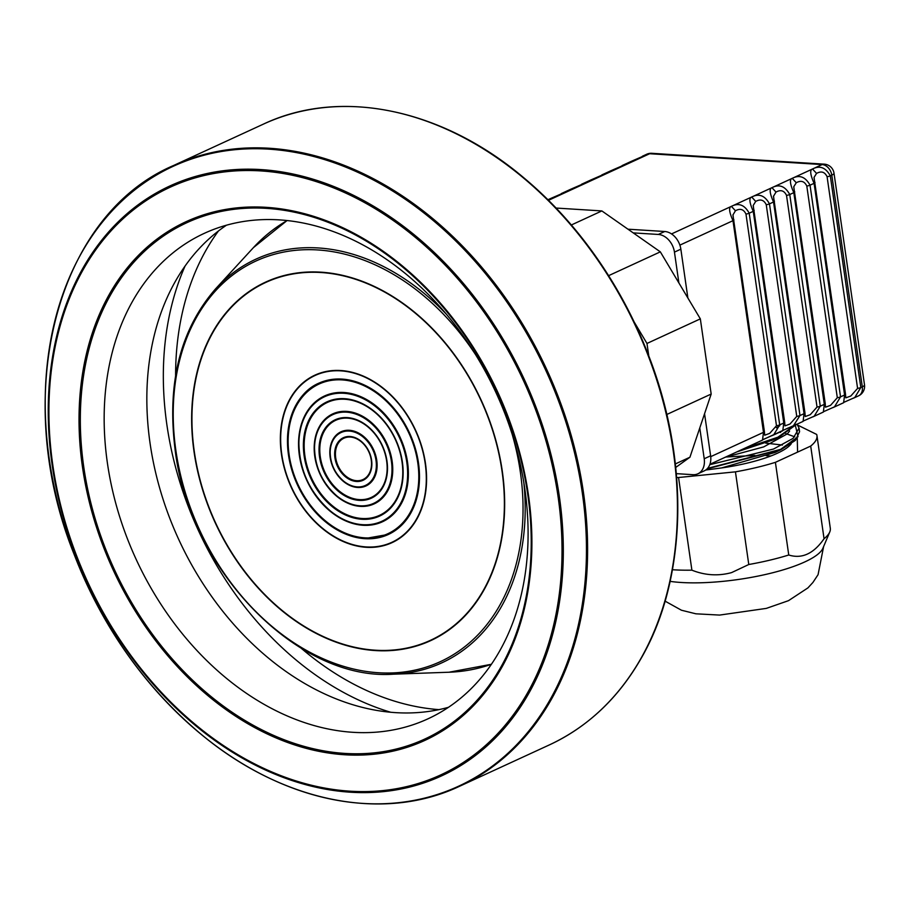 <?xml version="1.0" encoding="UTF-8"?>
<svg xmlns="http://www.w3.org/2000/svg" width="910" height="910" viewBox="0 0 910 910"><rect width="100%" height="100%" fill="white"/><g stroke="black" fill="none" stroke-linecap="round" stroke-linejoin="round"><path stroke-width="1.36" d="M660.33 251.854L700.336 318.875L711.176 394.053L689.928 457.229L675.72 467.444L689.928 457.229L675.345 463.941L689.928 457.229L711.176 394.053L666.791 414.494L711.176 394.053L700.336 318.875L646.976 343.457L648.784 355.935L646.976 343.457L700.336 318.875L660.33 251.854L601.863 210.927L660.33 251.854L608.597 275.673L660.33 251.854M556.067 208.049L601.863 210.927L571.343 224.986L601.863 210.927L556.067 208.049M634.179 322.003L646.976 343.457L634.179 322.003M341.978 379.083A83.242 61.766 -114.7 0 0 318.648 383.281A83.242 61.766 -114.7 0 0 297.377 484.723A83.242 61.766 -114.7 0 0 388.297 534.5A83.242 61.766 -114.7 0 0 415.142 447.811A83.242 61.766 -114.7 0 0 341.978 379.083M500.113 650.195A267.256 198.3 65.3 0 1 427.927 718.843A267.256 198.3 65.3 0 1 136.011 559.047A267.256 198.3 65.3 0 1 204.318 233.335A267.256 198.3 65.3 0 1 463.315 336.131A267.256 198.3 65.3 0 1 500.113 650.195M448.482 707.297A267.256 198.3 65.3 0 1 178.69 539.38A267.256 198.3 65.3 0 1 226.454 225.214M633.223 232.88L658.328 234.45L664.732 231.504A17.529 13.002 65.3 0 1 680.851 249.169L687.88 298.014M627.968 229.195L664.732 231.504M704.556 413.72L710.619 455.808A17.529 13.002 65.3 0 1 704.26 470.857L697.856 473.814A17.529 13.002 -114.7 0 0 704.215 458.754L710.619 455.808M658.328 234.45A17.529 13.002 -114.7 0 1 674.446 252.115L678.883 282.93M699.779 427.939L704.215 458.754M697.856 473.814A17.529 13.002 -114.7 0 1 692.954 474.69L676.323 473.644M631.278 161.366L642.039 156.679M671.523 233.927L731.401 206.354A17.529 4.368 -8.2 0 0 731.401 206.354L735.451 210.756C740.171 208.151 743.686 209.255 745.972 214.066A4.379 1.092 171.8 0 0 749.203 213.202C744.619 204.864 738.692 202.577 731.424 206.343C728.591 207.241 729.115 212.019 732.982 220.675A4.379 1.092 -8.2 0 0 733.892 219.845A4.379 1.092 -8.2 0 0 733.892 219.833A4.379 1.092 -8.2 0 0 733.813 219.663M709.925 464.293L762.523 440.076L763.49 432.352A4.379 1.092 -8.2 0 0 764.4 431.533L732.937 214.976L735.439 210.767A13.149 3.276 -8.2 0 0 735.439 210.767L731.401 206.354L751.683 197.015C748.873 197.902 749.396 202.68 753.253 211.336A4.379 1.092 -8.2 0 0 754.174 210.506A4.379 1.092 -8.2 0 0 754.174 210.494A4.379 1.092 -8.2 0 0 754.083 210.324M755.732 201.417C760.453 198.812 763.956 199.916 766.254 204.727A4.379 1.092 171.8 0 0 769.473 203.863C764.889 195.525 758.963 193.238 751.706 197.004L755.732 201.417A13.149 3.276 -8.2 0 0 755.709 201.429L753.207 205.444L753.457 206.888M755.709 201.429L751.683 197.015A17.529 4.368 -8.2 0 1 751.706 197.004L771.953 187.676L775.991 192.09C780.723 189.473 784.238 190.577 786.524 195.388A4.379 1.092 171.8 0 0 789.755 194.524C785.171 186.186 779.244 183.9 771.976 187.665C769.143 188.563 769.667 193.341 773.534 201.997A4.379 1.092 -8.2 0 0 774.456 201.167A4.379 1.092 -8.2 0 0 774.444 201.155A4.379 1.092 -8.2 0 0 774.364 200.985M766.254 204.727L796.75 416.405A4.379 1.092 171.8 0 0 799.981 415.54L804.042 413.675L773.534 201.997L769.473 203.863L799.981 415.54L793.315 425.891L803.075 421.398L804.042 413.675A4.379 1.092 -8.2 0 0 804.952 412.856L773.489 196.298L775.991 192.09A13.149 3.276 -8.2 0 0 775.991 192.09L771.976 187.665A17.529 4.368 -8.2 0 0 771.953 187.676L792.235 178.337C789.425 179.225 789.948 184.002 793.816 192.658A4.379 1.092 -8.2 0 0 794.726 191.828A4.379 1.092 -8.2 0 0 794.726 191.817A4.379 1.092 -8.2 0 0 794.646 191.646M796.284 182.739C801.005 180.135 804.508 181.238 806.806 186.049A4.379 1.092 171.8 0 0 810.036 185.185C805.441 176.847 799.515 174.561 792.257 178.326L796.284 182.739A13.149 3.276 -8.2 0 0 796.261 182.751L793.759 186.766L794.02 188.211M796.261 182.751L792.235 178.337A17.529 4.368 -8.2 0 1 792.257 178.326L812.505 168.998L816.543 173.412C821.286 170.796 824.79 171.899 827.088 176.711A4.379 1.092 171.8 0 0 830.307 175.846C825.723 167.508 819.796 165.222 812.528 168.987C809.695 169.886 810.23 174.663 814.086 183.319A4.379 1.092 -8.2 0 0 815.007 182.489A4.379 1.092 -8.2 0 0 815.007 182.478A4.379 1.092 -8.2 0 0 814.916 182.307M611.008 170.705L621.769 166.018M590.726 180.043L601.487 175.357M570.445 189.382L581.206 184.696M550.175 198.721L560.935 194.035M548.491 200.314L649.66 153.722A10.511 6.541 -86.4 0 1 651.765 153.301A10.511 10.511 0 0 0 646.714 154.245A10.511 7.803 65.3 0 1 649.66 153.722L822.139 164.562A10.511 7.803 65.3 0 1 831.797 175.164L830.307 175.846L860.814 387.524A4.379 1.092 171.8 0 1 857.584 388.388L850.804 396.021L845.799 397.852L845.583 395.338M864.5 384.828A10.511 10.511 0 0 1 858.494 395.873A10.511 7.803 65.3 0 0 862.305 386.841A10.511 2.616 -8.2 0 0 864.5 384.828L833.992 173.139A10.511 2.616 -8.2 0 1 831.797 175.164L862.305 386.841L860.814 387.524L854.717 397.602L853.284 398.25M833.867 407.214L843.627 402.721L844.594 394.997L814.086 183.319L810.036 185.185L840.533 396.862L834.436 406.941L833.003 407.589M813.597 416.552L823.345 412.059L824.312 404.336L793.816 192.658L789.755 194.524L820.263 406.201L814.154 416.279L812.732 416.928M793.315 425.891L792.451 426.267M773.045 435.23L782.793 430.737L783.76 423.013L753.253 211.336L749.203 213.202L779.699 424.879L773.602 434.957L772.169 435.606M773.511 196.298L773.739 197.55M651.765 153.301L824.244 164.153A10.511 6.541 -86.4 0 0 822.139 164.562L812.528 168.987A17.529 4.368 -8.2 0 0 812.505 168.998L816.554 173.4L814.029 177.427L814.291 178.872M732.959 214.976L733.187 216.227M806.806 186.049L837.314 397.727A4.379 1.092 171.8 0 0 840.533 396.862L844.594 394.997A4.379 1.092 -8.2 0 0 845.504 394.178A4.379 1.092 -8.2 0 0 845.504 394.155A4.379 1.092 -8.2 0 0 845.424 393.985M786.524 195.388L817.032 407.066A4.379 1.092 171.8 0 0 820.263 406.201L824.312 404.336A4.379 1.092 -8.2 0 0 825.233 403.517A4.379 1.092 -8.2 0 0 825.233 403.494A4.379 1.092 -8.2 0 0 825.142 403.323M837.314 397.727L830.534 405.36L825.518 407.191L825.313 404.677M817.032 407.066L810.253 414.698L805.248 416.53L804.952 412.856A4.379 1.092 -8.2 0 0 804.952 412.833A4.379 1.092 -8.2 0 0 804.872 412.662M805.202 416.166L805.032 414.016M745.972 214.066L776.48 425.743A4.379 1.092 171.8 0 0 779.699 424.879L783.76 423.013A4.379 1.092 -8.2 0 0 784.682 422.195A4.379 1.092 -8.2 0 0 784.67 422.172A4.379 1.092 -8.2 0 0 784.591 422.001M796.75 416.405L789.982 424.037L784.966 425.869L784.761 423.355M776.48 425.743L769.701 433.365L764.696 435.207L764.4 431.533A4.379 1.092 -8.2 0 0 764.4 431.511A4.379 1.092 -8.2 0 0 764.309 431.34M764.639 434.866L764.48 432.694M797.012 424.185L799.06 428.132L799.571 431.693L795.374 440.406L781.064 449.608L707.127 468.855M796.33 424.504L779.256 437.005L741.627 449.699M779.256 437.005L773.534 439.757L736.804 451.917M781.064 449.608L775.343 452.361L721.596 467.933L705.75 470.015M789.63 431.033L787.343 433.842L763.706 446.901L725.224 457.252M779.79 425.743L776.412 427.757M788.39 427.905L762.785 439.746M799.06 428.132L793.042 438.404L773.466 449.062L709.777 464.691M797.831 425.175L816.668 434.434A98.144 24.433 171.8 0 1 816.952 435.606A98.144 24.433 171.8 0 1 810.708 446.071L775.4 462.337A98.144 24.433 171.8 0 1 735.439 471.846L678.553 477.511A98.144 24.433 171.8 0 1 676.642 477.534M791.245 443.762A73.767 18.371 171.8 0 1 721.596 467.933M678.553 477.511L691.896 570.172A98.144 24.433 171.8 0 1 672.433 569.728M691.896 570.172C705.057 575.404 718.274 576.212 731.583 572.606L748.782 564.507L735.439 471.846M775.4 462.337L788.754 554.998A98.144 24.433 171.8 0 1 748.782 564.507M788.754 554.998C801.892 559.127 813.665 553.712 824.062 538.731L810.708 446.071M816.952 435.606L830.307 528.266A98.144 24.433 171.8 0 1 829.749 532.009A98.144 24.433 171.8 0 1 824.062 538.731M829.749 532.009L822.902 548.252A88.941 22.147 171.8 0 1 733.016 580.205A88.941 22.147 171.8 0 1 670.101 581.365M796.125 424.253L777.902 437.198L743.663 448.755M795.442 425.743L798.036 436.698L780.655 449.358L707.593 468.354M779.517 432.239L780.598 432.432M785.728 433.558L794.805 436.846M797.262 438.347L797.581 452.122M765.754 443.136L782.407 445.036M725.725 457.025L754.89 455.409M766.197 455.66L770.918 455.967M340.784 370.859A91.83 68.136 -114.7 0 0 297.695 498.987A91.83 68.136 -114.7 0 0 421.933 506.802A91.83 68.136 -114.7 0 0 340.784 370.859M340.727 370.518A92.194 68.398 -114.7 0 0 297.468 499.158A92.194 68.398 -114.7 0 0 422.195 506.995A92.194 68.398 -114.7 0 0 340.727 370.518M320.934 272.511A196.981 146.157 -114.7 0 0 228.501 547.376A196.981 146.157 -114.7 0 0 494.995 564.132A196.981 146.157 -114.7 0 0 320.934 272.511M475.543 354.582A220.527 163.629 -114.7 0 0 317.67 249.943A220.527 163.629 -114.7 0 0 178.03 463.292A220.527 163.629 -114.7 0 0 399.126 672.513A220.527 163.629 -114.7 0 0 512.08 433.911M320.877 272.17A197.345 146.419 -114.7 0 0 228.274 547.536A197.345 146.419 -114.7 0 0 495.256 564.325A197.345 146.419 -114.7 0 0 320.877 272.17M446.457 314.303A222.222 164.881 -114.7 0 0 318.227 247.952A222.222 164.881 -114.7 0 0 215.738 288.675L253.446 247.6L287.037 220.561M215.738 288.675C180.499 329.113 166.917 382.45 174.993 448.71C188.814 569.012 297.081 681.078 393.302 674.196A222.222 164.881 -114.7 0 0 523.785 482.198M287.094 220.573A244.767 181.602 -114.7 0 0 253.446 247.6M393.302 674.196L449.017 672.228A244.767 181.602 -114.7 0 0 491.434 664.232M319.183 383.03C286.479 396.544 277.573 450.791 301.312 491.73C317.977 520.088 339.316 535.672 365.331 538.47L388.559 534.375A83.242 61.766 65.3 0 1 365.501 538.436M364.853 537.844A82.366 61.118 65.3 0 1 292.064 415.904A82.366 61.118 65.3 0 1 403.505 422.911A82.366 61.118 65.3 0 1 364.853 537.844M363.045 525.275A69.251 51.381 65.3 0 1 301.847 422.752A69.251 51.381 65.3 0 1 395.531 428.644A69.251 51.381 65.3 0 1 363.045 525.275M362.726 524.695A68.557 50.869 65.3 0 1 329.943 510.578A68.557 50.869 65.3 0 1 298.889 443.17A68.557 50.869 65.3 0 1 350.691 394.235A68.557 50.869 65.3 0 1 407.305 466.534A68.557 50.869 65.3 0 1 362.726 524.695M361.952 519.269A62.881 46.66 65.3 0 1 303.826 437.699A62.881 46.66 65.3 0 1 374.658 411.65A62.881 46.66 65.3 0 1 403.141 473.496A62.881 46.66 65.3 0 1 361.952 519.269M362.066 518.495A62.187 46.137 65.3 0 1 307.114 426.437A62.187 46.137 65.3 0 1 391.243 431.727A62.187 46.137 65.3 0 1 362.066 518.495M360.314 506.37A49.538 36.753 65.3 0 1 316.543 433.035A49.538 36.753 65.3 0 1 383.565 437.255A49.538 36.753 65.3 0 1 360.314 506.37M360.007 505.801A48.833 36.241 65.3 0 1 336.643 495.745A48.833 36.241 65.3 0 1 314.53 447.709A48.833 36.241 65.3 0 1 351.431 412.856A48.833 36.241 65.3 0 1 391.766 464.362A48.833 36.241 65.3 0 1 360.007 505.801M359.223 500.363A43.168 32.032 65.3 0 1 319.33 444.376A43.168 32.032 65.3 0 1 367.947 426.494A43.168 32.032 65.3 0 1 387.501 468.946A43.168 32.032 65.3 0 1 359.223 500.363M359.336 499.601A42.474 31.509 65.3 0 1 321.81 436.72A42.474 31.509 65.3 0 1 379.265 440.338A42.474 31.509 65.3 0 1 359.336 499.601M357.596 487.476A29.825 22.124 65.3 0 1 331.24 443.329A29.825 22.124 65.3 0 1 371.587 445.866A29.825 22.124 65.3 0 1 357.596 487.476M357.289 486.896A29.12 21.613 65.3 0 1 343.354 480.901A29.12 21.613 65.3 0 1 330.159 452.259A29.12 21.613 65.3 0 1 352.17 431.476A29.12 21.613 65.3 0 1 376.217 462.189A29.12 21.613 65.3 0 1 357.289 486.896M356.504 481.47A23.455 17.404 65.3 0 1 334.823 451.041A23.455 17.404 65.3 0 1 361.236 441.327A23.455 17.404 65.3 0 1 371.86 464.396A23.455 17.404 65.3 0 1 356.504 481.47M356.618 480.696A22.75 16.88 65.3 0 1 336.507 447.015A22.75 16.88 65.3 0 1 367.299 448.948A22.75 16.88 65.3 0 1 356.618 480.696M385.305 110.087A341.227 253.185 65.3 0 1 635.612 325.041A341.227 253.185 65.3 0 1 642.062 656.463M641.664 657.145A341.739 253.56 65.3 0 1 549.356 744.915C588.213 726.76 619.096 697.413 641.994 656.861C686.993 577.941 689.689 461.313 649.035 356.595C620.87 284.261 579.078 224.611 523.625 177.643C442.044 108.643 340.454 87.633 263.434 124.113A341.739 253.56 65.3 0 1 594.605 255.562A341.739 253.56 65.3 0 1 641.664 657.145M83.731 248.987A341.739 253.56 65.3 0 1 173.605 165.483A341.739 253.56 65.3 0 1 504.788 296.933A341.739 253.56 65.3 0 1 551.835 698.516A341.739 253.56 65.3 0 1 459.527 786.285A341.739 253.56 65.3 0 1 337.644 800.311M550.732 698.527A341.227 253.185 65.3 0 1 81.923 573.402A341.227 253.185 65.3 0 1 314.769 156.77A341.227 253.185 65.3 0 1 550.732 698.527M529.324 692.408A324.733 240.945 65.3 0 1 83.185 573.334A324.733 240.945 65.3 0 1 304.77 176.836A324.733 240.945 65.3 0 1 529.324 692.408M528.164 691.748A323.494 240.024 65.3 0 1 83.72 573.118A323.494 240.024 65.3 0 1 304.463 178.144A323.494 240.024 65.3 0 1 528.164 691.748M502.013 667.007A285.512 211.837 65.3 0 1 109.757 562.312A285.512 211.837 65.3 0 1 304.577 213.702A285.512 211.837 65.3 0 1 502.013 667.007M501.467 666.052A284.273 210.927 65.3 0 1 110.918 561.811A284.273 210.927 65.3 0 1 304.896 214.714A284.273 210.927 65.3 0 1 501.467 666.052M390.617 712.223A293.543 217.808 65.3 0 1 185.094 265.993M438.916 709.629A284.784 211.302 65.3 0 1 301.187 648.227M175.596 375.546A284.784 211.302 65.3 0 1 218.457 230.969M674.446 252.115L680.851 249.169M679.872 245.131L732.982 220.675L763.49 432.352L710.733 456.649M827.088 176.711L857.584 388.388M491.4 664.277L449.017 672.228M329.943 510.578C309.81 492.617 299.458 470.14 298.889 443.17M377.4 414.05L374.658 411.65C393.086 428.144 402.584 448.766 403.141 473.496L403.096 469.901M336.643 495.745C322.299 482.948 314.928 466.932 314.53 447.709M369.551 427.882L367.947 426.494C380.596 437.812 387.114 451.974 387.501 468.946L387.478 466.853M343.354 480.901C334.789 473.28 330.398 463.725 330.159 452.259M361.952 441.941L361.236 441.327C368.106 447.492 371.644 455.182 371.86 464.396L371.86 463.463M263.434 124.113L173.605 165.483C56.067 215.442 10.226 394.917 73.915 553.803C102.079 626.137 143.882 685.787 199.324 732.755C280.917 801.755 382.496 822.765 459.527 786.285L549.356 744.915M833.992 173.139A10.511 10.511 0 0 0 824.244 164.153M646.714 154.245L642.369 156.247M631.847 161.093L622.087 165.586M611.565 170.432L601.817 174.925M591.295 179.77L581.535 184.264M571.014 189.109L561.265 193.602M550.743 198.448L547.922 199.745M858.494 395.873L854.149 397.875M642.21 156.6L632.712 160.717M784.67 422.172L753.218 205.637M825.233 403.494L793.77 186.96M845.504 394.155L814.052 177.621M621.939 165.938L612.441 170.056M601.658 175.277L592.16 179.395M581.388 184.616L571.878 188.734M561.106 193.955L551.608 198.073M814.029 177.427L814.131 178.132M843.775 402.368L854.683 397.545M845.504 394.178L845.743 397.488M823.505 411.707L834.402 406.884M825.233 403.517L825.461 406.827M803.223 421.046L814.131 416.223M782.953 430.385L793.85 425.561M784.682 422.195L784.909 425.505M762.671 439.723L773.568 434.889M732.925 214.783L733.028 215.488M753.207 205.444L753.309 206.149M773.477 196.105L773.58 196.81M793.759 186.766L793.861 187.471M823.618 546.546L818.067 574.676L812.914 582.468L807.909 587.905L788.492 600.668L766.322 608.392L719.617 615.08L695.877 613.806L681.442 610.223L665.073 601.135"/></g></svg>
